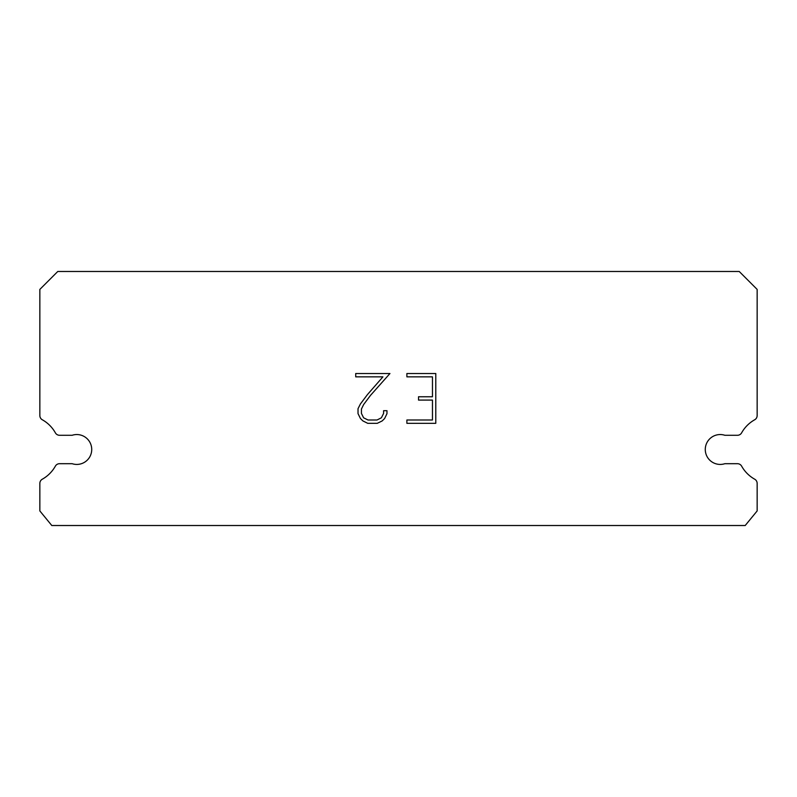 <?xml version="1.0" encoding="UTF-8"?>
<svg xmlns="http://www.w3.org/2000/svg" width="797" height="797" viewBox="0 0 797 797"><rect width="100%" height="100%" fill="white"/><g stroke="black" fill="none" stroke-linecap="round" stroke-linejoin="round"><path stroke-width="1.2" d="M715.576 435.282A14.944 14.944 0 0 1 724.852 435.282L737.454 435.282A4.782 4.782 0 0 0 741.628 432.831A34.072 34.072 0 0 1 754.709 419.76A4.782 4.782 0 0 0 757.15 415.586L757.15 289.411L739.217 271.478L57.782 271.478L39.85 289.411L39.85 415.586A4.782 4.782 0 0 0 42.291 419.76A34.072 34.072 0 0 1 55.372 432.831A4.782 4.782 0 0 0 59.546 435.282L72.148 435.282A14.944 14.944 0 0 1 90.988 444.846A14.944 14.944 0 0 1 72.148 463.695L59.546 463.695A4.782 4.782 0 0 0 55.372 466.135A34.072 34.072 0 0 1 42.291 479.216A4.782 4.782 0 0 0 39.85 483.38L39.85 510.937L51.805 525.522L745.195 525.522L757.15 510.937L757.15 483.38A4.782 4.782 0 0 0 754.709 479.216A34.072 34.072 0 0 1 741.628 466.135A4.782 4.782 0 0 0 737.454 463.695L724.852 463.695A14.944 14.944 0 0 1 706.012 454.121A14.944 14.944 0 0 1 715.576 435.282M432.462 419.999L432.462 400.084L418.525 400.084L418.525 396.767L432.462 396.767L432.462 376.851L406.888 376.851L406.888 373.524L435.79 373.524L435.79 423.317L406.888 423.317L406.888 419.999L432.462 419.999M386.973 410.694L386.973 413.683L384.602 418.545L382.142 420.955L377.28 423.317L367.716 423.317L362.884 420.916L360.423 418.485L358.022 413.633L358.022 408.702L360.423 403.94L367.457 394.575L382.919 376.851L355.721 376.851L355.721 373.524L389.952 373.524L370.565 395.302L363.661 404.507L361.43 409.05L361.43 413.424L363.601 417.797L368.005 419.999L377.021 419.999L381.394 417.797L383.596 413.424L383.596 410.694L386.973 410.694"/></g></svg>
